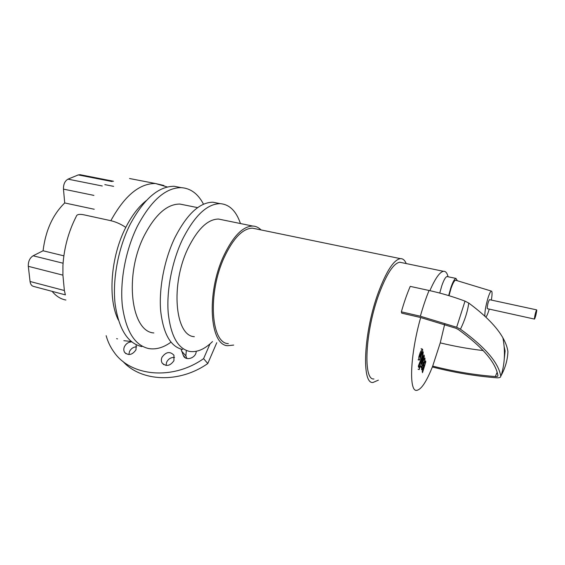 <?xml version="1.0" encoding="UTF-8"?>
<svg xmlns="http://www.w3.org/2000/svg" width="565" height="565" viewBox="0 0 565 565"><rect width="100%" height="100%" fill="white"/><g stroke="black" fill="none" stroke-linecap="round" stroke-linejoin="round"><path stroke-width="0.85" d="M419.654 356.367L419.957 357.461L420.953 355.364L421.801 352.715L421.659 351.522L419.654 356.367M419.647 359.799L422.599 352.214L422.677 349.551L422.239 349.008L420.183 352.532L418.842 356.889L418.778 359.566L419.202 360.075L419.647 359.799M418.623 367.321L422.705 356.776L423.242 351.981L422.338 355.766L418.298 366.184L418.623 367.321M420.162 366.219L419.435 367.144L419.209 369.581L420.162 366.219M425.565 360.809L423.008 365.88L425.071 358.916L424.809 357.928L421.525 364.234L424.357 356.204L424.054 355.046L421.377 361.981L420.678 366.092L421.095 367.575L423.552 362.186L421.511 369.072L421.758 369.934L424.287 364.898L422.21 371.544L422.521 372.667L425.826 361.791L425.565 360.809M534.405 318.625L534.518 319.091C535.493 317.113 536.234 314.204 536.75 310.355L536.63 309.867C535.655 311.866 534.914 314.79 534.405 318.625M534.462 319.084L487.461 308.709L487.221 308.222C487.503 304.415 488.252 301.569 489.467 299.662L489.558 299.683M194.339 336.676C175.199 336.097 170.199 284.732 188.081 248.183C197.701 228.86 207.856 219.149 218.542 219.058L222.61 219.891M233.67 345.081L227.752 345.688C209.813 345.533 206.091 293.539 223.592 256.129C232.992 236.347 242.703 226.325 252.717 226.056C255.853 226.177 258.629 227.469 261.044 229.934M228.345 343.647C210.999 343.506 207.426 293.334 224.291 257.237C233.373 238.105 242.759 228.415 252.449 228.161L256.093 228.917M378.359 380.146L372.985 382.484C361.261 384.285 363.641 331.634 378.599 291.822C386.615 270.762 393.883 259.702 400.416 258.643C402.866 258.509 404.801 260.154 406.214 263.565M373.931 378.967C362.857 380.655 365.117 331.076 379.179 293.595C386.743 273.686 393.614 263.226 399.787 262.231L401.998 262.69M429.88 290.671C435.241 278.404 439.775 271.949 443.483 271.313C445.594 271.094 447.12 272.909 448.066 276.758M444.676 324.289L440.248 342.87C454.67 346.359 468.985 348.923 483.202 350.561M448.666 295.594L450.806 287.825C452.798 281.963 454.507 278.828 455.948 278.411L457.318 280.734M439.747 293.065L441.759 285.883C443.765 280.049 445.524 276.935 447.021 276.539L447.529 276.645M489.248 309.104L488.951 310.093C487.75 313.935 486.712 316.28 485.844 317.12M484.883 316.223C484.664 312.071 485.695 306.032 487.969 298.115C489.339 293.793 490.455 291.441 491.317 291.06C492.306 291.187 492.313 294.188 491.345 300.072M449.02 295.7L450.948 288.687C452.735 283.418 454.274 280.593 455.574 280.205L456.11 280.367M440.248 342.87L432.691 366.106C426.596 381.594 421.25 389.68 416.659 390.366C408.728 391.813 410.183 354.467 420.678 317.544L401.736 313.158L401.355 311.831C404.088 302.275 407.047 293.793 410.232 286.377L429.075 290.488C425.982 297.995 423.072 306.576 420.353 316.223L401.355 311.831M432.352 366.975L432.945 367.13C454.627 372.646 475.857 376.198 496.621 377.787C499.396 377.929 500.774 377.413 500.752 376.226L500.745 376.205C498.641 362.815 485.208 347.143 460.461 329.197L456.661 327.248L420.353 316.223M507.907 352.044L507.921 351.628C507.363 347.362 505.689 342.757 502.899 337.821C496.713 326.902 485.335 315.319 468.759 303.073L465.016 301.124C453.109 296.674 441.124 293.129 429.075 290.488M432.691 366.106C454.041 371.53 474.918 375.005 495.321 376.537C497.059 376.629 497.927 376.304 497.92 375.57L497.913 375.541C495.738 362.377 482.51 347.023 458.229 329.459L455.842 328.237L420.678 317.544M504.284 358.711L505.117 351.006L504.164 346.67M141.85 346.62C127.732 343.386 118.82 329.176 115.112 303.984C112.35 279.569 118.191 248.197 130.07 224.503C143.785 199 158.49 186.266 174.168 186.288L180.8 187.566M170.969 342.171C163.412 347.645 155.982 349.77 148.68 348.548C134.724 345.37 125.953 331.147 122.365 305.898C119.716 281.412 125.607 249.921 137.443 226.106C151.109 200.483 165.693 187.658 181.203 187.644C190.652 188.286 198.082 193.809 203.506 204.219M153.828 332.947C131.073 331.74 123.862 275.063 144.421 235.273C155.41 214.389 167.24 203.986 179.903 204.064L184.896 205.067M182.65 349.474C170.708 346.853 163.384 334.063 160.686 311.089C158.765 288.828 164.217 260.062 174.642 238.133C186.74 214.34 199.473 202.362 212.843 202.214L218.281 203.28M212.496 341.571C204.784 349.184 197.206 352.482 189.762 351.451C177.982 348.88 170.8 336.083 168.222 313.059C166.414 290.735 171.915 261.856 182.297 239.821C194.339 215.901 206.96 203.845 220.152 203.647C229.432 204.368 236.198 210.999 240.45 223.542M118.339 320.009C107.625 298.85 110.641 256.722 125.797 227.398C131.8 215.611 138.637 206.67 146.3 200.582M80.583 174.797L78.26 174.917L112.117 181.556M102.251 185.991L68.012 179.147C64.883 180.934 63.365 184.261 63.471 189.127L93.924 195.398M68.012 179.147L78.26 174.917M94.235 209.255L64.714 202.948L63.471 189.127M163.928 185.497L155.474 183.519C139.449 183.371 124.575 195.765 110.846 220.696L83.924 214.827C79.361 213.916 76.833 214.41 76.324 216.31C68.513 231.565 64.05 247.929 62.927 265.402L62.913 275.148L64.375 290.523L65.385 294.881M63.075 263.219L33.116 255.79L43.067 250.775C45.574 230.541 52.792 214.594 64.714 202.948M43.067 250.775L63.859 255.846M65.893 300.029C60.667 299.069 56.076 296.173 52.135 291.356M33.116 255.79C29.733 257.986 28.13 261.496 28.314 266.327L62.913 275.148M64.375 290.523L30.058 281.483C30.475 284.336 31.689 285.989 33.695 286.455L65.356 294.866M30.058 281.483L28.314 266.327M173.942 360.675C170.079 366.078 166.131 366.84 162.091 362.956C161.138 361.226 161.11 359.333 161.993 357.264C165.969 351.811 169.945 351.126 173.928 355.208L173.942 360.675M174.557 357.447C171.068 357.235 168.434 358.789 166.647 362.101L166.039 365.449M136.179 344.714L135.967 349.841C132.351 354.926 128.594 355.802 124.688 352.468C123.58 350.738 123.516 348.767 124.491 346.564C126.136 343.548 128.552 341.987 131.737 341.889M136.638 346.818C133.502 346.931 131.137 348.471 129.526 351.437L128.855 354.552M117.513 338.88L116.623 338.633M196.189 351.324C196.288 357.843 185.906 361.459 183.441 355.781L181.054 349.114M186.33 350.491L185.871 355.879L186.937 358.5M122.796 361.275C141.066 381.876 179.409 383.571 207.779 363.535L216.755 342.722M106.149 335.674C107.76 341.613 110.345 347.037 113.904 351.96C130.635 376.544 172.657 380.577 203.598 358.641L207.779 363.535M203.598 358.641L210.003 343.894M465.016 301.124L456.661 327.248M468.759 303.073C467.615 311.456 464.847 320.164 460.461 329.197M507.921 351.628C507.582 359.877 505.343 367.801 501.204 375.393L500.745 376.205M495.321 376.537L497.151 372.286M167.388 187.001L155.467 183.519L129.54 178.519M125.797 227.398C120.917 224.128 115.938 221.897 110.846 220.696M113.621 186.358L104.829 184.614M183.265 355.392L185.603 357.991M181.457 350.95L185.871 355.879M418.036 359.785L419.061 360.039M421.08 348.718L422.239 349.008M419.188 365.859L420.042 366.078M418.065 369.291L419.173 369.574M489.467 299.662L536.63 309.867M252.717 226.056L218.542 219.058M400.416 258.643L252.449 228.161M443.483 271.313L399.787 262.231M491.317 291.06L455.574 280.205M447.021 276.539L455.948 278.411M500.752 376.226L501.204 375.393C504.849 363.45 505.414 350.922 502.899 337.821M220.152 203.647L212.843 202.214M197.644 207.63L179.903 204.064M181.203 187.644L174.168 186.288M79.806 174.642L113.523 181.252M123.848 340.674L131.271 341.507M163.751 364.658L162.091 362.956M126.037 353.761L124.688 352.468M183.441 355.781L185.235 357.772"/></g></svg>
